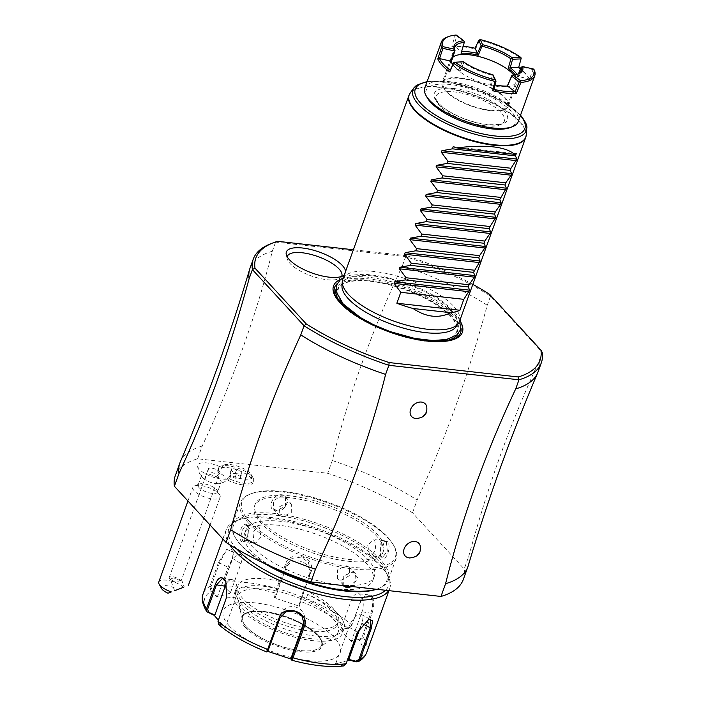 <?xml version="1.0" encoding="UTF-8"?>
<svg xmlns="http://www.w3.org/2000/svg" width="701" height="701" viewBox="0 0 701 701"><rect width="100%" height="100%" fill="white"/><g stroke="black" fill="none" stroke-linecap="round" stroke-linejoin="round"><path stroke-width="0.53" stroke-dasharray="3.5 2.63" d="M175.276 475.769A153.072 54.1 -160.2 0 1 197.612 458.778L327.7 473.28A153.072 54.1 19.8 0 1 412.53 512.799L464.193 568.975A153.072 54.1 -160.2 0 1 463.317 579.464M348.502 559.372A68.26 24.123 19.8 0 0 383.526 550.741A68.26 24.123 19.8 0 0 356.634 518.416A68.26 24.123 19.8 0 0 290.091 495.861A68.26 24.123 19.8 0 0 255.068 504.492A68.26 24.123 19.8 0 0 281.96 536.817A68.26 24.123 19.8 0 0 348.502 559.372M224.127 464.956A15.606 5.512 19.8 0 1 238.883 466.621A15.606 5.512 19.8 0 1 251.309 474.743A15.606 5.512 19.8 0 1 246.375 479.212A15.606 5.512 19.8 0 1 230.419 474.971A17.385 6.143 -160.2 0 1 230.033 477.653A17.385 6.143 -160.2 0 1 205.857 474.016A17.385 6.143 -160.2 0 1 197.664 465.999A17.385 6.143 -160.2 0 1 205.726 462.809A17.385 6.143 -160.2 0 1 222.305 467.882A15.606 5.512 19.8 0 1 224.127 464.956L220.684 466.279A18.62 6.581 -160.2 0 1 238.287 468.268A18.62 6.581 -160.2 0 1 253.114 477.959A18.62 6.581 -160.2 0 1 253.569 480.763A18.62 6.581 -160.2 0 1 228.281 478.284L226.213 479.361A14.449 5.109 -160.2 0 0 219.431 472.947A14.449 5.109 -160.2 0 0 218.081 472.255L218.493 469.731L222.305 467.882M197.612 458.778L202.195 446.038C232.443 381.843 255.83 316.905 272.33 251.221L275.607 242.117L277.622 241.31M180.262 462.003A153.072 54.1 -160.2 0 1 202.195 446.038M420.302 546.237A9.306 7.212 -42.6 0 1 417.419 554.482A9.306 7.212 -42.6 0 1 409.077 557.865M426.786 406.825A9.306 7.212 -42.6 0 1 423.895 415.071A9.306 7.212 -42.6 0 1 415.553 418.453M468.25 565.681A153.072 54.1 -160.2 0 0 468.785 556.235L464.193 568.975M412.53 512.799L417.121 500.058C446.423 436.224 467.041 378.943 487.256 305.242L490.534 296.137L489.622 294.324M468.785 556.235C489 482.525 509.627 425.253 538.92 361.427L542.197 352.323L490.534 296.137A153.072 54.1 -160.2 0 0 405.704 256.619L275.607 242.117A153.072 54.1 -160.2 0 0 270.875 243.72M487.256 305.242A153.072 54.1 19.8 0 0 402.427 265.723C372.196 329.873 348.818 394.812 332.292 460.531L327.7 473.28M332.292 460.531A153.072 54.1 -160.2 0 1 417.121 500.058M402.427 265.723L405.704 256.619L406.773 255.707A151.004 53.372 -160.2 0 1 472.825 284.378M406.773 255.707L353.374 249.758M341.028 279.208A68.47 24.202 -160.2 0 1 399.062 283.975A68.47 24.202 -160.2 0 1 455.913 315.599A68.47 24.202 -160.2 0 1 460.89 322.364M345.575 271.427A31.343 11.076 -160.2 0 1 344.393 274.722M538.044 371.916A153.072 54.1 19.8 0 0 538.92 361.427M272.33 251.221A153.072 54.1 19.8 0 0 249.994 268.211M450.673 316.475A62.88 22.222 19.8 0 0 370.549 281.294A62.88 22.222 19.8 0 0 344.217 304.611A62.88 22.222 19.8 0 0 424.35 339.792A62.88 22.222 19.8 0 0 450.673 316.475M341.974 285.885A60.856 21.512 -160.2 0 1 387.005 278.288A60.856 21.512 -160.2 0 1 451.19 310.087A60.856 21.512 -160.2 0 1 455.904 326.903M459.488 321.417A62.056 21.933 19.8 0 0 453.626 306.258A62.056 21.933 19.8 0 0 391.097 274.512A62.056 21.933 19.8 0 0 342.71 279.375M453.223 146.658L516.26 153.685M485.635 125.803A36.408 12.863 19.8 0 0 504.308 121.203A36.408 12.863 19.8 0 0 489.973 103.958A36.408 12.863 19.8 0 0 454.476 91.927A36.408 12.863 19.8 0 0 435.803 96.536A36.408 12.863 19.8 0 0 450.138 113.772A36.408 12.863 19.8 0 0 485.635 125.803M427.242 97.737A47.58 16.815 -160.2 0 1 454.756 85.128A47.58 16.815 -160.2 0 1 511.117 111.17A47.58 16.815 -160.2 0 1 510.135 127.582M424.788 88.046A49.648 17.543 -160.2 0 1 463.501 84.146A49.648 17.543 -160.2 0 1 513.518 109.549A49.648 17.543 -160.2 0 1 518.205 121.676M518.687 67.392L521.097 58.358A49.648 17.543 -160.2 0 0 479.677 40.167L475.532 49.061A49.648 17.543 -160.2 0 0 451.873 46.424L455.045 35.549A49.648 17.543 -160.2 0 0 447.01 37.171M518.433 67.901A49.648 17.543 -160.2 0 1 526.109 74.586A49.648 17.543 -160.2 0 1 529.579 79.239A49.648 17.543 -160.2 0 1 530.385 80.895L529.404 79.047L518.258 76.514L521.675 66.709M475.085 48.246L475.532 49.061M479.677 40.167L479.431 39.703M451.514 62.643A35.164 12.425 19.8 0 0 451.856 63.292A35.164 12.425 19.8 0 0 454.318 66.586A35.164 12.425 19.8 0 0 459.926 71.458L458.743 69.881A36.408 12.863 -160.2 0 1 452.846 64.448M508.383 106.21A35.164 12.425 -160.2 0 0 505.07 97.623A35.164 12.425 19.8 0 0 469.635 79.634A35.164 12.425 19.8 0 0 442.208 82.385A35.164 12.425 19.8 0 0 445.529 90.981A35.164 12.425 -160.2 0 0 480.965 108.97A35.164 12.425 -160.2 0 0 508.383 106.21L521.106 70.889M517.014 74.359A36.408 12.863 -160.2 0 1 518.276 76.514L516.926 77.811A35.164 12.425 19.8 0 0 515.147 74.762M529.413 79.055A48.404 17.104 19.8 0 0 528.834 77.916A48.404 17.104 19.8 0 0 520.457 68.768M534.495 70.442L530.385 80.895M534.004 69.478L533.093 69.618L529.404 79.047M459.926 71.458L463.79 62.766A35.164 12.425 19.8 0 0 492.347 75.305L489.885 84.611L491.55 84.286A36.408 12.863 19.8 0 0 495.011 84.996M493.706 75.98L491.55 84.286L493.872 89.377M463.352 61.741L462.204 62.152L458.743 69.881L450.27 70.223M453.713 62.503L462.204 62.152M456.193 35.05L455.045 35.549M451.873 46.424L453.871 45.88L456.745 36.093L456.071 35.26M464.474 41.587L456.745 36.093M464.342 41.788L461.083 53.285M463.168 46.231A48.404 17.104 -160.2 0 0 453.871 45.88L461.46 51.576M489.885 84.611A35.164 12.425 19.8 0 0 507.086 86.521L507.279 86.065M517.732 74.14A35.164 12.425 -160.2 0 1 517.058 74.429A35.164 12.425 -160.2 0 1 511.73 75.55M516.926 77.811L518.521 73.736M533.093 69.618L521.947 67.077M507.489 86.057L507.086 86.521M493.224 75.147L492.347 75.305M463.79 62.766L463.151 61.942M446.406 91.077A34.13 12.066 19.8 0 0 480.798 108.541A34.13 12.066 19.8 0 0 507.41 105.86A34.13 12.066 19.8 0 0 504.194 97.518A34.13 12.066 19.8 0 0 469.801 80.063A34.13 12.066 19.8 0 0 443.19 82.736A34.13 12.066 19.8 0 0 446.406 91.077M452.303 63.765A34.13 12.066 -160.2 0 0 454.931 67.41A34.13 12.066 19.8 0 0 489.316 84.874A34.13 12.066 19.8 0 0 515.936 82.192A34.13 12.066 19.8 0 0 513.675 74.972M451.488 61.25A34.13 12.066 -160.2 0 1 451.707 59.068A34.13 12.066 -160.2 0 1 452.758 57.421M287.182 256.794A28.96 10.235 19.8 0 0 287.2 258.757A28.96 10.235 19.8 0 0 290.03 263.497A28.96 10.235 19.8 0 0 316.212 277.517A28.96 10.235 19.8 0 0 340.379 277.903A28.96 10.235 19.8 0 0 341.641 276.404M347.845 561.194A68.26 24.123 19.8 0 0 382.869 552.563A68.26 24.123 19.8 0 0 355.977 520.23A68.26 24.123 19.8 0 0 289.434 497.684A68.26 24.123 19.8 0 0 254.41 506.315A68.26 24.123 19.8 0 0 281.303 538.64A68.26 24.123 19.8 0 0 347.845 561.194M249.652 521.746A81.5 28.802 -160.2 0 1 251.326 493.635A81.5 28.802 -160.2 0 1 320.418 499.629A81.5 28.802 -160.2 0 1 387.627 537.124A81.5 28.802 -160.2 0 1 393.322 544.756A81.5 28.802 -160.2 0 1 346.189 566.355A81.5 28.802 -160.2 0 1 249.652 521.746M248.207 522.727A82.744 29.24 -160.2 0 1 240.399 502.503A82.744 29.24 -160.2 0 1 249.906 494.187A82.744 29.24 -160.2 0 1 320.05 500.269A82.744 29.24 -160.2 0 1 388.284 538.333A82.744 29.24 -160.2 0 1 394.067 546.088A82.744 29.24 -160.2 0 1 396.1 558.557A82.744 29.24 -160.2 0 1 331.582 565.05A82.744 29.24 -160.2 0 1 248.207 522.727M241.459 541.479C236.684 536.458 242.774 519.529 247.225 525.452L248.215 526.924L247.4 540.305L241.459 541.479L242.415 540.822L241.424 531.393L246.033 525.329L248.548 527.573L247.812 539.744L244.193 541.777L242.415 540.822M271.357 566.592A82.744 29.24 -160.2 0 1 240.469 544.204A82.744 29.24 -160.2 0 1 234.686 536.458A82.744 29.24 -160.2 0 1 232.662 523.989A82.744 29.24 -160.2 0 1 297.18 517.496A82.744 29.24 -160.2 0 1 380.555 559.819A82.744 29.24 -160.2 0 1 388.363 580.042A82.744 29.24 -160.2 0 1 378.847 588.358A82.744 29.24 -160.2 0 1 376.235 589.234M387.303 541.067L381.362 542.232L380.538 555.604L381.537 557.093C385.979 563.008 392.078 546.088 387.303 541.067L386.339 541.715L384.56 540.769L380.95 542.793L380.205 554.964L382.728 557.216L387.329 551.152L386.339 541.715M276.098 510.792C286.271 512.615 292.273 495.66 281.863 494.766C272.163 493.46 266.161 510.416 276.098 510.792L285.465 506.253L285.491 497.64L281.96 495.879L273.6 500.505L273.311 508.838L276.711 510.451M342.666 585.493L343.131 576.161L352.664 571.753L357.878 577.817L352.156 586.553M369.541 554.999L367.745 545.422L373.002 539.481L374.781 540.427L375.789 549.812L371.171 555.928L369.541 554.999M264.259 563.332A81.5 28.802 -160.2 0 1 241.126 545.413A81.5 28.802 -160.2 0 1 235.431 537.781A81.5 28.802 -160.2 0 1 282.564 516.19A81.5 28.802 -160.2 0 1 379.11 560.8A81.5 28.802 -160.2 0 1 377.436 588.91A81.5 28.802 -160.2 0 1 376.455 589.261M280.917 521.351A68.26 24.123 19.8 0 0 245.893 529.982A68.26 24.123 19.8 0 0 272.777 562.307A68.26 24.123 19.8 0 0 339.328 584.862A68.26 24.123 19.8 0 0 374.343 576.231A68.26 24.123 19.8 0 0 347.459 543.906A68.26 24.123 19.8 0 0 280.917 521.351M337.882 588.866A68.26 24.123 19.8 0 0 372.906 580.235A68.26 24.123 19.8 0 0 346.014 547.91A68.26 24.123 19.8 0 0 279.471 525.356A68.26 24.123 19.8 0 0 244.447 533.987A68.26 24.123 19.8 0 0 271.34 566.312A68.26 24.123 19.8 0 0 337.882 588.866M236.728 548.936A84.812 29.977 -160.2 0 1 238.629 519.853A84.812 29.977 -160.2 0 1 310.525 526.092A84.812 29.977 -160.2 0 1 380.468 565.111A84.812 29.977 -160.2 0 1 386.4 573.059A84.812 29.977 -160.2 0 1 385.524 590.277M229.709 544.73A86.88 30.704 -160.2 0 1 226.283 529.5A86.88 30.704 -160.2 0 1 236.263 520.773A86.88 30.704 -160.2 0 1 309.921 527.152A86.88 30.704 -160.2 0 1 381.563 567.127A86.88 30.704 -160.2 0 1 387.635 575.267A86.88 30.704 -160.2 0 1 389.765 588.358A86.88 30.704 -160.2 0 1 388.643 590.619M299.458 606.242L298.906 605.217L300.01 600.468L300.58 601.362L310.788 572.656C317.15 557.575 290.048 548.541 285.473 564.252L276.781 588.376L274.31 597.892L299.458 606.242L300.58 601.362A83.813 29.626 19.8 0 1 348.02 628.262L340.309 629.402L345.891 635.86L351.674 641.757L359.376 640.609L363.302 637.428L371.986 613.305C374.474 605.988 374.264 600.065 371.337 595.535L362.154 597.673L351.867 624.994L348.02 628.262L340.958 629.051L351.324 600.24A12.408 6.502 -83.6 0 1 358.009 593.677L367.666 594.755L361.769 598.233L351.578 625.362L348.467 627.938M207.917 612.648A83.813 29.626 19.8 0 1 211.071 591.381L216.951 597.042L230.743 593.037L224.855 587.377L223.715 582.461L232.399 558.338L233.328 552.23L226.738 549.339L218.519 562.368L209.836 586.492L211.071 591.381L211.939 590.645L217.678 596.157L228.044 567.346A12.408 5.082 119.6 0 1 240.609 554.675L231.54 549.531L225.249 552.335L219.667 562.588L210.983 586.719L211.939 590.645M300.01 600.468L310.368 570.553L308.317 562.114L300.939 557.137L292.028 558.355L286.332 564.84L277.649 588.963L275.397 597.41L285.771 568.599A12.408 11.584 -171.6 0 1 300.352 561.256A12.408 11.584 -171.6 0 1 309.807 574.321L310.368 570.553M230.743 593.037L224.855 587.377A83.813 29.626 19.8 0 1 275.44 593.02L276.501 592.66M224.828 586.903L223.864 582.969L232.557 558.846L233.415 553.115L231.54 549.531M225.941 581.725L226.94 596.735L218.248 620.858L219.343 623.908L225.503 626.545L235.878 597.734A12.408 6.502 96.4 0 0 231.943 579.622A12.408 6.502 96.4 0 0 226.598 583.311M347.232 660.675L335.174 664.075L343.569 665.95M291.055 658.195L291.853 660.237A83.813 29.626 19.8 0 0 342.447 665.871L345.961 663.251L357.273 631.846L368.34 619.544M356.231 661.867A83.813 29.626 19.8 0 0 359.376 640.609L359.087 639.487L362.198 636.902L370.89 612.779C373.247 605.866 373.072 600.336 370.373 596.183L367.666 594.755M359.087 639.487L351.569 640.6L361.944 611.789A12.408 6.502 -83.6 0 0 358.009 593.677M340.309 629.402L340.958 629.051M218.616 624.591L225.599 627.702L218.344 620.175M229.271 625.905A62.056 21.933 -160.2 0 1 255.252 602.886A62.056 21.933 -160.2 0 1 334.333 637.612A62.056 21.933 -160.2 0 1 308.352 660.631A62.056 21.933 -160.2 0 1 229.271 625.905M298.906 605.217L309.281 576.397A12.408 11.584 -171.6 0 0 309.807 574.321M274.31 597.892L275.397 597.41M230.559 592.415L240.934 563.595A12.408 5.082 119.6 0 0 240.609 554.675M216.951 597.042L217.678 596.157M267.843 651.395L266.459 650.87L266.713 651.895A83.813 29.626 19.8 0 1 219.273 624.994L219.343 623.908M225.599 627.702L225.503 626.545M266.713 651.895L267.8 651.387L267.545 650.388L266.459 650.87M267.545 650.388L280.54 614.295A12.408 11.584 8.4 0 1 295.121 606.952A12.408 11.584 8.4 0 1 304.576 620.008A12.408 11.584 8.4 0 1 304.12 621.883M335.174 664.075L335.893 663.19L342.982 664.942M335.893 663.19L348.888 627.088A12.408 5.082 -60.4 0 1 361.453 614.418A12.408 5.082 -60.4 0 1 361.777 623.347L360.708 626.3M351.569 640.6L351.674 641.757M300.063 650.475A41.99 14.844 -160.2 0 1 246.55 626.983A41.99 14.844 -160.2 0 1 242.441 620.105A41.99 14.844 -160.2 0 1 242.59 616.722A41.99 14.844 -160.2 0 1 264.128 611.412A41.99 14.844 -160.2 0 1 317.641 634.904A41.99 14.844 -160.2 0 1 321.601 645.165A41.99 14.844 -160.2 0 1 319.56 647.873A41.99 14.844 -160.2 0 1 300.063 650.475M335.656 635.343A53.162 18.787 19.8 0 1 310.972 638.646A53.162 18.787 -160.2 0 1 238.025 600.196A53.162 18.787 -160.2 0 1 265.486 589.182A53.162 18.787 19.8 0 1 321.645 609.449A53.162 18.787 19.8 0 1 335.656 635.343L319.56 647.873M236.167 591.39A57.508 20.32 19.8 0 0 234.116 594.439A57.508 20.32 19.8 0 0 281.338 633.038A57.508 20.32 19.8 0 0 342.333 633.397A57.508 20.32 19.8 0 0 306.013 599.171A53.372 18.866 19.8 0 0 236.167 591.39L237.867 586.649A53.372 18.866 19.8 0 0 237.061 588.218A53.372 18.866 19.8 0 0 242.099 601.256A53.372 18.866 19.8 0 0 295.875 628.56A53.372 18.866 19.8 0 0 337.488 624.372A53.372 18.866 19.8 0 0 332.449 611.333A53.372 18.866 19.8 0 0 307.713 594.439A57.508 20.32 -160.2 0 1 344.033 628.666A57.508 20.32 -160.2 0 1 283.046 628.306A57.508 20.32 -160.2 0 1 235.825 589.699A57.508 20.32 -160.2 0 1 237.867 586.649M307.713 594.439L306.013 599.171M333.369 608.783A53.372 18.866 19.8 0 0 279.594 581.48A53.372 18.866 19.8 0 0 237.981 585.668A53.372 18.866 19.8 0 0 243.019 598.707A53.372 18.866 19.8 0 0 296.795 626.011A53.372 18.866 19.8 0 0 338.408 621.822A53.372 18.866 19.8 0 0 333.369 608.783M344.121 585.659L343.271 584.906L343.306 576.275L352.051 572.095L355.451 573.707L355.968 580.542L349.878 586.299M340.966 580.314L349.317 575.687L349.606 567.354L346.206 565.742L337.461 569.939L337.426 578.553L340.966 580.314M253.972 542.11L255.751 543.065L261.009 537.132L259.221 527.546L257.582 526.617L252.991 532.637L253.972 542.11M282.556 516.795L279.156 515.191L279.445 506.858L287.796 502.231L291.336 503.984L291.301 512.606L282.556 516.795M230.419 474.971L228.281 478.284M197.664 465.999C197.936 470.555 199.592 474.489 202.633 477.81A10.34 3.654 19.8 0 1 201.625 475.252A10.34 3.654 19.8 0 1 216.285 476.952A10.34 3.654 -160.2 0 1 221.087 482.262A10.34 3.654 -160.2 0 1 218.677 483.585A10.34 3.654 -160.2 0 1 206.418 480.553A18.62 6.791 -61.7 0 1 205.857 474.016M218.493 469.731A18.62 6.581 -160.2 0 1 218.537 468.154A18.62 6.581 -160.2 0 1 220.684 466.279M202.633 477.81A10.34 3.654 19.8 0 0 206.418 480.553M199.277 484.032L194.554 485.854A14.476 5.117 19.8 0 1 213.411 489.692A14.476 5.117 -160.2 0 1 219.781 494.932L217.301 490.516A10.34 3.654 -160.2 0 0 212.754 486.774A10.34 3.654 19.8 0 0 199.277 484.032A10.34 3.654 19.8 0 0 198.085 485.066A10.34 3.654 19.8 0 0 202.887 490.376A10.34 3.654 -160.2 0 0 217.555 492.076L221.087 482.262M217.301 490.516A10.34 3.654 -160.2 0 1 217.555 492.076M219.781 494.932A14.476 5.117 -160.2 0 1 220.132 497.114A14.476 5.117 -160.2 0 1 199.601 494.74A14.476 5.117 19.8 0 1 192.889 487.309A14.476 5.117 19.8 0 1 194.554 485.854M183.75 587.35A14.476 5.117 19.8 0 0 179.333 584.362A14.476 5.117 19.8 0 0 158.803 581.979M161.633 588.586A10.34 3.654 -160.2 0 1 165.971 585.65A10.34 3.654 -160.2 0 1 177.642 589.672M171.009 580.183L170.212 579.114L172.972 578.106L180.919 580.174L175.89 582.154A6.204 2.191 -160.2 0 1 172.087 580.682A6.204 2.191 19.8 0 1 170.036 579.271L175.89 582.154M219.991 473.087A6.204 2.191 19.8 0 0 217.108 469.907A6.204 2.191 19.8 0 0 208.311 468.89A6.204 2.191 19.8 0 0 211.194 472.071A6.204 2.191 19.8 0 0 219.991 473.087L181.55 579.85L184.293 587.035M170.036 579.271A6.204 2.191 19.8 0 1 169.204 577.501A6.204 2.191 19.8 0 1 178.01 578.527A6.204 2.191 -160.2 0 1 180.525 580.463L180.919 580.174M174.628 590.715L170.212 579.114L172.972 578.106M218.081 472.255A18.62 6.581 -160.2 0 1 217.88 469.977A18.62 6.581 -160.2 0 1 237.63 470.091A18.62 6.581 -160.2 0 1 252.921 482.586A18.62 6.581 -160.2 0 1 226.213 479.361M240.224 476.4L240.049 478.66L234.87 478.152L229.858 475.383L230.033 473.131L235.212 473.631L240.224 476.4L241.827 471.931L241.661 474.183L236.482 473.683L231.47 470.914L231.637 468.654L236.815 469.162L241.827 471.931M234.87 478.152L236.482 473.683M240.049 478.66L241.661 474.183M235.212 473.631L236.815 469.162M230.033 473.131L231.637 468.654M229.858 475.383L231.47 470.914M337.181 283.66A66.963 23.668 19.8 0 1 392.683 283.66A66.963 23.668 19.8 0 1 454.301 316.388A66.963 23.668 -160.2 0 1 461.013 328.243M447.045 341.063A66.963 23.668 -160.2 0 1 446.335 341.177A66.963 23.668 -160.2 0 1 340.94 303.752A66.963 23.668 19.8 0 1 340.248 302.981L339.293 301.894M339.783 302.446A66.963 23.668 19.8 0 0 340.248 302.981L340.966 303.787C359.701 325.474 418.856 346.496 446.335 341.177L447.773 340.949M458.2 333.641A65.062 22.993 -160.2 0 0 452.504 316.729A65.062 22.993 19.8 0 0 385.489 283.108A65.062 22.993 19.8 0 0 335.91 289.618M430.931 341.343A65.062 22.993 -160.2 0 1 352.016 312.926M446.835 339.45A63.502 22.441 -160.2 0 0 451.181 316.589A63.502 22.441 19.8 0 0 373.318 281.434A63.502 22.441 19.8 0 0 340.966 301.334M408.955 95.371A62.056 21.933 -160.2 0 1 457.35 90.499A62.056 21.933 -160.2 0 1 519.879 122.246A62.056 21.933 -160.2 0 1 526.083 136.108M410.243 92.944A61.986 21.906 -160.2 0 1 460.478 90.806A61.986 21.906 -160.2 0 1 519.984 121.764A61.986 21.906 -160.2 0 1 526.293 134.723M526.696 128.493A60.251 21.293 19.8 0 0 520.571 115.902A60.251 21.293 19.8 0 0 462.73 85.802A60.251 21.293 19.8 0 0 413.905 87.888M520.414 115.551A58.253 20.592 19.8 0 0 519.362 114.359A58.253 20.592 19.8 0 0 426.997 81.921M454.204 88.589A38.888 13.748 19.8 0 0 437.923 103.012A38.888 13.748 19.8 0 0 487.475 124.769A38.888 13.748 -160.2 0 0 503.765 110.355A38.888 13.748 -160.2 0 0 454.204 88.589M247.225 525.452L247.663 526.258M381.537 557.093L381.099 556.287M210.983 586.719L209.836 586.492A86.88 30.704 19.8 0 0 203.176 593.677M277.649 588.963L276.781 588.376A86.88 30.704 19.8 0 0 223.715 582.461L223.864 582.969M351.578 625.362L351.867 624.994A86.88 30.704 19.8 0 0 302.105 596.779L301.15 596.77M360.551 600.871L351.324 600.24M310.788 572.656L309.842 572.647L309.281 576.397M285.473 564.252L286.332 564.84L285.771 568.599M232.399 558.338L240.934 563.595M218.519 562.368L228.044 567.346M226.651 597.103L235.878 597.734M366.658 652.543A86.88 30.704 19.8 0 0 363.302 637.428L362.198 636.902M346.119 663.759L345.961 663.251M357.422 632.355L348.888 627.088M371.986 613.305L361.944 611.789M371.337 595.535L370.373 596.183M280.54 614.295L279.988 618.045M362.724 623.881L361.777 623.347M245.56 627.719A42.822 15.133 -160.2 0 1 263.48 611.842A42.822 15.133 -160.2 0 1 318.052 635.798A42.822 15.133 -160.2 0 1 300.124 651.676A42.822 15.133 -160.2 0 1 245.56 627.719M317.614 634.992A41.99 14.844 -160.2 0 1 321.575 645.253A41.99 14.844 -160.2 0 1 288.83 648.548A41.99 14.844 -160.2 0 1 246.515 627.071A41.99 14.844 -160.2 0 1 242.555 616.81A41.99 14.844 -160.2 0 1 275.3 613.515A41.99 14.844 -160.2 0 1 317.614 634.992M352.664 571.753L352.051 572.095M281.863 494.766L281.96 495.879M216.285 476.952A18.62 6.791 118.3 0 0 219.431 472.947M460.066 319.814L453.985 310.736L436.793 297.171L423.737 290.074L407.351 283.222L382.474 276.299L364.494 274.179L350.474 275.239L343.288 277.771M427.137 81.509L449.63 82.192L476.715 89.246L502.205 100.988L520.563 115.148M504.308 121.203C504.492 120.879 504.501 125.812 486.967 124.489C474.857 122.947 463.019 119.047 451.47 112.791C446.555 110.162 439.045 105.045 436.206 99.603L435.803 96.536M454.931 47.072L442.208 82.385M528.834 77.916L529.579 79.239M451.856 63.292L451.111 61.968M517.058 74.429L518.477 73.877M507.41 105.86L515.936 82.192M443.19 82.736L451.707 59.068M343.823 275.23L340.379 277.903M286.253 254.498L287.2 258.757M382.869 552.563L383.526 550.741M249.906 494.187L251.326 493.635M232.662 523.989L240.399 502.503M248.207 526.898L248.548 527.564M247.409 540.305L247.83 539.726M396.1 558.557L388.363 580.042M394.067 546.088L393.322 544.756M381.353 542.241L380.932 542.819M380.555 555.639L380.214 554.973M384.56 540.769L373.002 539.481M382.728 557.216L371.171 555.928M377.436 588.91L378.847 588.358M235.431 537.781L234.686 536.458M374.343 576.231L372.906 580.235M245.893 529.982L244.447 533.987M236.263 520.773L238.629 519.853M226.283 529.5L222.874 538.964M233.328 552.23L233.415 553.115M225.775 581.392L226.108 582.04M389.765 588.358L388.941 590.654M368.796 619.351L367.92 619.693M362.145 597.673L361.769 598.233M222.278 578.553L231.943 579.622M304.576 620.008L304.015 623.785M361.453 614.418L370.531 619.57M321.601 645.165L321.575 645.253C322.442 642.659 321.154 639.443 317.702 635.632C307.406 625.572 292.186 618.133 272.049 613.305C257.609 609.362 241.74 612.744 242.555 616.81L242.59 616.722M242.441 620.105L238.025 600.196M344.033 628.666L342.333 633.397M235.825 589.699L234.116 594.439M237.061 588.218L237.981 585.668M337.488 624.372L338.408 621.822M387.635 575.267L386.4 573.059M355.451 573.707L349.606 567.354M343.271 584.906L337.426 578.553M244.193 541.777L255.751 543.065M246.033 525.329L257.582 526.617M273.311 508.838L279.156 515.191M285.491 497.64L291.336 503.984M254.41 506.315L255.068 504.492M230.033 477.653C226.922 480.991 223.137 482.963 218.677 483.585M251.309 474.743L253.114 477.959M201.625 475.252L198.085 485.066M187.956 501.005L192.889 487.309M210.072 525.058L220.132 497.114M169.204 577.501L208.311 468.89M218.537 468.154L217.88 469.977M253.569 480.763L252.921 482.586"/><path stroke-width="1.05" d="M174.391 486.257A153.072 54.1 -160.2 0 1 175.276 475.769L179.859 463.019A153.072 54.1 -160.2 0 1 180.262 462.003C207.067 399.071 230.2 334.824 249.652 269.254A153.072 54.1 19.8 0 0 249.118 278.7C228.903 352.401 208.285 409.682 178.983 473.508L174.391 486.257L226.064 542.434A153.072 54.1 19.8 0 0 310.885 581.953L440.982 596.455L445.573 583.714C462.09 517.986 485.469 453.048 515.708 388.897L518.985 379.793L518.284 376.963L389.134 362.566A151.004 53.372 -160.2 0 1 306.284 323.95L254.989 268.168A151.004 53.372 -160.2 0 1 273.232 242.809A151.004 53.372 -160.2 0 1 277.622 241.31L353.374 249.758M515.708 388.897A153.072 54.1 19.8 0 0 537.641 372.932C510.836 435.856 487.703 500.111 468.25 565.681A153.072 54.1 -160.2 0 1 467.909 566.723L463.317 579.464A153.072 54.1 -160.2 0 1 440.982 596.455M178.983 473.508A153.072 54.1 -160.2 0 1 179.859 463.019M226.064 542.434L230.647 529.693C250.862 455.983 271.489 398.703 300.782 334.876L304.059 325.772L306.284 323.95M254.989 268.168L252.395 269.596L249.118 278.7M273.232 242.809L270.875 243.72A153.072 54.1 -160.2 0 0 253.271 259.107A153.072 54.1 -160.2 0 0 252.395 269.596L304.059 325.772A153.072 54.1 -160.2 0 0 388.889 365.3L518.985 379.793A153.072 54.1 -160.2 0 0 541.321 362.811L538.044 371.916A153.072 54.1 19.8 0 1 537.641 372.932M300.782 334.876A153.072 54.1 19.8 0 0 385.611 374.395C369.103 440.079 345.724 505.018 315.476 569.212L310.885 581.953M315.476 569.212A153.072 54.1 -160.2 0 1 230.647 529.693M385.611 374.395L388.889 365.3L389.134 362.566M409.077 557.865A9.306 7.212 -42.6 0 1 407.903 557.637A9.306 7.212 -42.6 0 1 404.389 548.164A9.306 7.212 -42.6 0 1 414.974 541.479A9.306 7.212 -42.6 0 1 420.302 546.237C420.547 550.688 420.758 556.848 409.55 557.961L407.903 557.637M415.553 418.453A9.306 7.212 -42.6 0 1 414.387 418.225A9.306 7.212 -42.6 0 1 410.874 408.753A9.306 7.212 -42.6 0 1 421.459 402.067A9.306 7.212 -42.6 0 1 426.786 406.825C427.032 411.277 427.233 417.437 416.026 418.55L414.387 418.225M467.909 566.723A153.072 54.1 -160.2 0 1 445.573 583.714M472.825 284.378A151.004 53.372 -160.2 0 1 489.622 294.324L540.918 350.106A151.004 53.372 -160.2 0 1 518.284 376.963M460.89 322.364A68.47 24.202 -160.2 0 1 447.773 340.949A68.47 24.202 -160.2 0 1 339.994 302.674A68.47 24.202 -160.2 0 1 339.293 301.894A68.47 24.202 -160.2 0 1 341.028 279.208M344.393 274.722A31.343 11.076 -160.2 0 1 343.823 275.23A31.343 11.076 -160.2 0 1 317.658 274.81A31.343 11.076 -160.2 0 1 289.32 259.633A31.343 11.076 -160.2 0 1 286.253 254.498A31.343 11.076 -160.2 0 1 307.625 248.811A31.343 11.076 -160.2 0 1 342.395 265.548A31.343 11.076 -160.2 0 1 345.575 271.427M540.918 350.106L542.197 352.323M542.197 352.314A153.072 54.1 -160.2 0 1 541.321 362.811M253.271 259.107L249.994 268.211A153.072 54.1 19.8 0 0 249.652 269.254M458.436 323.398L455.904 326.903A60.856 21.512 -160.2 0 1 411.496 330.206A60.856 21.512 -160.2 0 1 374.089 316.738A60.856 21.512 -160.2 0 1 348.169 298.6A60.856 21.512 -160.2 0 1 341.974 285.885L342.263 281.574A62.056 21.933 19.8 0 0 348.572 294.543A62.056 21.933 19.8 0 0 408.148 325.544A62.056 21.933 19.8 0 0 458.436 323.398A62.056 21.933 19.8 0 0 459.488 321.417L525.732 137.414A62.056 21.933 -160.2 0 1 477.346 142.277A62.056 21.933 -160.2 0 1 414.817 110.539A62.056 21.933 -160.2 0 1 408.955 95.371L342.71 279.375A62.056 21.933 19.8 0 0 342.263 281.574M441.893 150.724L452.434 148.831L453.223 146.658A62.056 21.933 19.8 0 0 456.588 147.893L514.665 154.369A62.056 21.933 19.8 0 0 516.26 153.685L515.472 155.859L516.847 159.083L511.011 168.249L447.974 161.221L441.332 152.275L441.893 150.724L516.847 159.083M413.047 308.493L450.769 312.699C438.808 318.675 426.234 317.273 413.047 308.493A62.056 21.933 19.8 0 1 396.854 303.235L400.779 292.308L394.137 283.362L394.698 281.811L405.239 279.918L406.028 277.745L399.386 268.798L399.938 267.247L410.488 265.355L411.268 263.182L404.626 254.226L405.187 252.684L415.728 250.792L416.517 248.618L409.875 239.663L410.427 238.121L420.977 236.228L421.757 234.055L415.115 225.1L415.675 223.558L426.217 221.665L427.005 219.483L420.363 210.537L420.915 208.986L431.465 207.093L432.245 204.92L425.603 195.965L426.155 194.422L436.705 192.53L437.485 190.357L430.843 181.401L431.404 179.859L441.945 177.966L442.734 175.793L436.092 166.838L436.644 165.296L447.194 163.403L447.974 161.221M450.769 312.699A62.056 21.933 19.8 0 0 459.891 310.254L463.817 299.336L469.652 290.17L468.277 286.946L469.065 284.772L474.34 277.149L474.892 275.607L473.525 272.382L480.141 261.035L478.765 257.819L479.554 255.646L484.829 248.023L485.381 246.472L484.014 243.256L484.794 241.074L490.069 233.451L490.621 231.908L489.254 228.684L490.034 226.511L495.87 217.345L494.503 214.12L495.283 211.947L500.558 204.324L501.11 202.782L499.743 199.557L506.359 188.21L504.983 184.994L505.772 182.821L511.047 175.189L511.599 173.646L510.232 170.431L511.011 168.249M514.665 154.369C505.491 146.535 486.126 144.38 456.588 147.893M515.472 155.859L452.434 148.831M510.232 170.431L447.194 163.403M505.772 182.821L442.734 175.793M504.983 184.994L441.945 177.966M500.523 197.384L437.485 190.357M499.743 199.557L436.705 192.53M495.283 211.947L432.245 204.92M494.503 214.12L431.465 207.093M490.034 226.511L427.005 219.483M489.254 228.684L426.217 221.665M484.794 241.074L421.757 234.055M484.014 243.256L420.977 236.228M479.554 255.646L416.517 248.618M478.765 257.819L415.728 250.792M474.305 270.209L411.268 263.182M473.525 272.382L410.488 265.355M469.065 284.772L406.028 277.745M468.277 286.946L405.239 279.918M463.817 299.336L400.779 292.308M396.854 303.235L459.891 310.254M507.086 86.521L511.923 75.34L513.027 75.033L520.624 80.729A48.404 17.104 19.8 0 0 533.741 69.101L534.495 70.442A49.648 17.543 -160.2 0 1 534.723 75.796L518.205 121.676A49.648 17.543 -160.2 0 1 512.501 126.671L510.135 127.582A47.58 16.815 -160.2 0 1 469.801 124.086A47.58 16.815 -160.2 0 1 430.572 102.188A47.58 16.815 -160.2 0 1 427.242 97.737L426.006 95.529A49.648 17.543 -160.2 0 1 424.788 88.046L441.306 42.165A49.648 17.543 -160.2 0 1 447.01 37.171L448.43 36.627A48.404 17.104 19.8 0 0 443.067 46.669L454.23 49.21L455.01 50.647A35.164 12.425 -160.2 0 1 454.931 47.072A35.164 12.425 -160.2 0 1 464.299 42.41L461.083 53.285A35.164 12.425 19.8 0 1 478.275 55.204L482.595 44.698L480.255 39.589L478.748 40.325L475.085 48.246L477.399 53.346L481.088 45.434L478.748 40.325M512.501 126.671A49.648 17.543 -160.2 0 1 470.415 123.017A49.648 17.543 -160.2 0 1 429.476 100.173A49.648 17.543 -160.2 0 1 426.006 95.529M455.01 50.647L451.242 62.003L450.682 61.118L439.545 58.569A48.404 17.104 19.8 0 0 450.261 70.231L449.735 71.905A49.648 17.543 -160.2 0 1 442.059 65.219A49.648 17.543 -160.2 0 1 437.783 58.91L441.534 47.519A49.648 17.543 -160.2 0 1 441.306 42.165M481.088 45.434L481.902 45.328M478.275 55.204L477.399 53.346M520.457 68.768A48.404 17.104 19.8 0 0 518.696 67.392L521.246 58.069L520.65 57.324L512.159 57.675L512.58 59.261L510.205 67.752L508.234 68.356L510.933 58.84L511.975 58.533M480.255 39.589A48.404 17.104 -160.2 0 1 520.65 57.324M521.071 58.91L512.58 59.261M451.242 62.003A35.164 12.425 19.8 0 0 451.514 62.643M515.147 74.762A35.164 12.425 19.8 0 0 513.851 73.219A35.164 12.425 19.8 0 0 508.234 68.356M510.933 58.84A35.164 12.425 19.8 0 0 482.376 46.301M512.159 57.675A36.408 12.863 19.8 0 0 482.595 44.698M518.687 67.392L510.205 67.752A36.408 12.863 -160.2 0 1 517.014 74.359M449.735 71.905L453.617 63.248A49.648 17.543 -160.2 0 0 495.046 81.439L492.637 90.744A49.648 17.543 -160.2 0 0 516.295 93.382L520.983 82.411A49.648 17.543 -160.2 0 0 534.723 75.796M520.624 80.729L520.983 82.411M516.295 93.382L515.086 91.735L519.283 81.859L520.37 81.561M511.923 75.34L511.686 76.164L519.283 81.859M495.046 81.439L495.738 80.668L496.036 81.088L493.872 89.377A48.404 17.104 -160.2 0 0 515.086 91.743L507.489 86.057L511.686 76.164M495.011 84.996A36.408 12.863 19.8 0 0 507.498 86.057M493.872 89.377L492.637 90.744M450.27 70.223L453.915 62.301L463.352 61.741A36.408 12.863 19.8 0 0 492.917 74.727L496.036 81.088M492.917 74.727L495.738 80.668M453.915 62.301L453.617 63.248M495.248 79.826A48.404 17.104 -160.2 0 1 454.861 62.091M452.846 64.448A36.408 12.863 -160.2 0 1 451.111 61.968A36.408 12.863 -160.2 0 1 450.673 61.11M450.682 61.118L454.73 50.227M441.534 47.519L442.436 47.335L442.936 48.334L439.545 58.569L437.783 58.91M442.936 48.334L454.09 50.875M442.436 47.335L443.067 46.669M464.299 42.41L463.79 40.746L456.193 35.05A48.404 17.104 19.8 0 0 448.43 36.627M454.23 49.21A36.408 12.863 -160.2 0 1 463.79 40.746M477.407 53.337A36.408 12.863 19.8 0 0 461.591 51.559M463.168 46.231A48.404 17.104 -160.2 0 1 475.076 48.246M518.521 73.736L521.018 67.322A35.164 12.425 -160.2 0 1 521.106 70.889A35.164 12.425 -160.2 0 1 517.732 74.14M533.741 69.101L522.587 66.56L521.018 67.322M522.587 66.56A36.408 12.863 -160.2 0 1 518.477 73.877A36.408 12.863 -160.2 0 1 513.027 75.033M513.675 74.972A34.13 12.066 19.8 0 0 512.711 73.85A34.13 12.066 -160.2 0 0 480.868 57.053A34.13 12.066 -160.2 0 0 452.758 57.421M452.303 63.765A34.13 12.066 -160.2 0 1 451.488 61.25M341.641 276.404A28.96 10.235 19.8 0 0 339.056 268.965A28.96 10.235 19.8 0 0 309.369 254.025A28.96 10.235 19.8 0 0 287.182 256.794M376.235 589.234A82.744 29.24 -160.2 0 1 271.357 566.592M352.156 586.553L346.899 587.771L342.666 585.493M376.455 589.261A81.5 28.802 -160.2 0 1 264.259 563.332M385.524 590.277A84.812 29.977 -160.2 0 1 315.432 590.698A84.812 29.977 -160.2 0 1 236.885 549.111A84.812 29.977 -160.2 0 1 236.728 548.936M388.643 590.619A86.88 30.704 -160.2 0 1 318.692 594.343A86.88 30.704 -160.2 0 1 234.476 550.732A86.88 30.704 -160.2 0 1 229.709 544.73M218.344 620.175L214.243 615.355L206.751 611.666L206.532 608.792L215.216 584.669C217.766 577.983 220.78 576.134 224.25 579.14L225.775 581.392L226.651 597.103L217.967 621.226L219.273 624.994M207.917 612.648L208.723 612.359L207.627 609.309L216.32 585.186L222.278 578.553L224.688 579.946L225.941 581.725M218.616 624.591C230.901 634.904 246.936 644.009 266.722 651.921L279.042 618.037C283.467 603.158 310.587 612.122 304.357 626.44L293.044 657.845L291.853 660.237L291.055 658.195L304.05 622.094A12.408 11.584 8.4 0 0 304.12 621.883M291.292 659.124L267.8 651.387L279.988 618.045L285.64 611.894L294.49 611.062L301.903 615.785L304.015 623.785L291.301 659.185L291.861 660.237C312.085 665.643 329.312 667.545 343.569 665.95L346.119 663.759L357.422 632.355L368.796 619.351L372.599 620.683L371.302 628.324L359.999 659.729L358.483 661.569L356.231 661.867L355.863 661.201L348.783 659.439L360.708 626.3M368.34 619.544L370.531 619.57L370.154 628.096L358.851 659.501L355.863 661.201M214.243 615.355L214.883 615.005L208.723 612.359M214.883 615.005L225.258 586.185A12.408 6.502 96.4 0 1 226.598 583.311M356.231 661.867L348.958 660.062L347.232 660.675M348.958 660.062L348.783 659.439M349.878 586.299L346.802 586.658L344.121 585.659M187.956 501.005L158.803 581.979A14.476 5.117 19.8 0 0 159.153 584.17A14.476 5.117 19.8 0 0 165.515 589.41A14.476 5.117 19.8 0 0 171.272 591.907L167.977 593.204A10.34 3.654 -160.2 0 1 161.633 588.586L159.153 584.17M171.272 591.907L167.977 593.204M183.618 587.272L174.628 590.715L183.618 587.272M461.013 328.243A66.963 23.668 -160.2 0 1 447.045 341.063M337.181 283.66A66.963 23.668 19.8 0 0 339.783 302.446M335.91 289.618A65.062 22.993 19.8 0 0 342.351 304.453A65.062 22.993 -160.2 0 0 352.016 312.926M458.2 333.641A65.062 22.993 -160.2 0 1 430.931 341.343M340.966 301.334A63.502 22.441 19.8 0 0 343.674 304.602A63.502 22.441 -160.2 0 0 446.835 339.45M526.083 136.108A62.056 21.933 -160.2 0 1 525.732 137.414L526.293 134.723A61.986 21.906 -160.2 0 1 480.43 142.452A61.986 21.906 -160.2 0 1 415.045 110.075A61.986 21.906 -160.2 0 1 410.243 92.944L408.955 95.371M441.332 152.275L516.287 160.625M436.644 165.296L511.599 173.646M436.092 166.838L511.047 175.189M431.404 179.859L506.359 188.21M430.843 181.401L505.798 189.761M426.155 194.422L501.11 202.782M425.603 195.965L500.558 204.324M420.915 208.986L495.87 217.345M420.363 210.537L495.309 218.887M415.675 223.558L490.621 231.908M415.115 225.1L490.069 233.451M410.427 238.121L485.381 246.472M409.875 239.663L484.829 248.023M405.187 252.684L480.141 261.035M404.626 254.226L479.58 262.586M399.938 267.247L474.892 275.607M399.386 268.798L474.34 277.149M394.698 281.811L469.652 290.17M394.137 283.362L469.092 291.712M427.137 81.509L416.473 85.338L413.905 87.888A60.251 21.293 19.8 0 0 418.567 104.528A60.251 21.293 19.8 0 0 482.122 136.012A60.251 21.293 19.8 0 0 526.696 128.493L526.293 134.723M426.997 81.921A58.253 20.592 19.8 0 0 420.749 103.371A58.253 20.592 19.8 0 0 493.89 135.836A58.253 20.592 19.8 0 0 520.414 115.551M222.874 538.964L203.176 593.677A86.88 30.704 19.8 0 0 206.532 608.792L207.627 609.309M215.216 584.669L225.258 586.185M224.25 579.14L224.688 579.946M217.967 621.226A86.88 30.704 19.8 0 0 267.729 649.441L268.676 649.45M358.851 659.501L359.999 659.729A86.88 30.704 19.8 0 0 366.658 652.543L388.941 590.654M292.186 657.258L293.044 657.845A86.88 30.704 19.8 0 0 346.119 663.759M304.357 626.44L303.489 625.853L304.05 622.094M371.302 628.324L362.724 623.881M279.042 618.037L279.988 618.045M346.899 587.771L346.802 586.658M343.288 277.771L340.362 279.743L336.603 285L336.156 291.677L343.21 303.971L360.393 317.535L373.458 324.633L389.835 331.485L414.712 338.408L432.701 340.537L446.721 339.477L456.833 334.964L460.592 329.715L461.039 323.03L460.066 319.814M411.496 330.206C398.492 327.192 386.032 322.705 374.089 316.738M520.23 114.78C525.566 121.606 527.722 126.18 526.696 128.493M413.905 87.888L410.243 92.944M203.176 593.677C201.108 598.067 202.3 604.06 206.751 611.666M225.775 581.392L226.108 582.04M358.483 661.569C362.461 659.396 365.177 656.381 366.658 652.543M266.73 651.912L267.826 651.404M188.306 585.519L210.072 525.058"/></g></svg>
